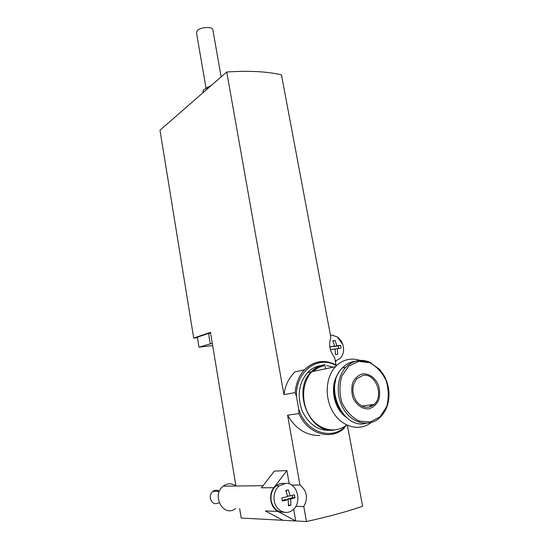 <?xml version="1.0" encoding="UTF-8"?>
<svg xmlns="http://www.w3.org/2000/svg" width="549" height="549" viewBox="0 0 549 549"><rect width="100%" height="100%" fill="white"/><g stroke="black" fill="none" stroke-linecap="round" stroke-linejoin="round"><path stroke-width="0.82" d="M371.076 422.606C359.911 431.569 342.727 427.424 333.579 412.965C324.308 398.629 325.365 377.403 335.549 366.677L311.914 371.673C301.826 382.097 300.728 402.705 309.849 416.451C318.845 430.313 335.762 433.978 346.645 424.981C333.257 441.382 305.834 432.88 298.69 409.012L298.958 413.582L287.587 415.181C295.54 428.906 306.328 435.68 319.957 435.522M298.69 409.012L296.529 396.968L295.19 392.597L283.943 394.621C285.178 385.412 288.863 377.822 295.005 371.865M326.6 365.462L333.106 367.192M332.207 430.128C319.34 431.617 309.368 425.317 302.293 411.228C296.899 396.206 298.642 383.332 307.529 372.606C311.262 368.75 315.6 366.409 320.527 365.586M287.587 415.181L299.967 484.993L291.732 485.09M289.206 483.834L286.887 470.61L273.855 487.704C268.18 494.642 270.403 507.736 277.945 511.428L295.719 520.974L306.445 521.55L303.789 506.562C308.312 498.108 307.042 490.923 299.967 484.993M306.445 521.55C329.688 516.376 348.409 511.27 362.608 506.233L347.387 425.331M235.912 486.009L210.48 332.337L193.701 338.081L159.992 130.202L226.73 72.001C248.642 70.533 266.876 71.473 281.452 74.822L330.889 337.608C328.453 344.587 329.688 351.127 334.581 357.234L336.022 364.893M226.73 72.001L283.943 394.621M293.646 509.136L295.719 520.974L241.217 518.05L239.666 508.69M276.916 485.865L276.82 485.302M286.887 470.61L274.363 471.09L261.468 487.793L273.855 487.704M325.337 366.526L325.749 368.75M303.789 506.562L295.781 506.343M212.676 345.602L198.985 347.16L197.366 337.223L208.538 333.415L210.617 333.147M193.701 338.081L197.448 337.717M202.608 93.042L203.706 89.672L210.013 86.577M206.774 87.785L211.331 85.431M206.04 88.142L196.487 32.837L197.235 30.634C200.296 27.134 212.003 26.311 212.806 29.516L212.902 30.085M198.985 347.16L212.298 343.31M208.538 333.415L210.219 343.585M335.439 361.812L336.269 360.762M330.745 335.24L330.402 335.02M277.945 511.428L265.407 510.961L282.879 520.287M235.439 485.577C231.335 483.038 227.265 483.23 223.244 486.146C210.94 495.116 223.573 518.098 235.528 508.546M284.108 512.244C277.417 512.375 273.107 508.532 271.179 500.722C270.376 494.56 272.016 489.605 276.085 485.872C278.563 483.861 281.287 483.051 284.238 483.429M329.791 346.893L334.609 346.117L332.797 340.778L335.055 340.455L336.866 345.781L340.579 345.307L341.107 348.059L337.388 348.546L337.662 354.263L335.405 354.613L335.13 348.883L330.388 349.658M330.45 335.274L332.591 335.233L337.422 337.059C339.948 338.857 341.759 341.375 342.837 344.614C344.388 350.214 343.482 354.853 340.119 358.531L335.281 360.974M285.796 490.47L288.314 489.845L290.153 495.98L294.401 494.711L294.943 497.771L290.696 499.055L290.997 505.19L288.479 505.842L288.17 499.693L282.33 500.963L281.795 497.881L287.628 496.612L285.796 490.47M274.246 500.777C273.429 494.574 275.07 489.598 279.153 485.838L285.947 483.285C297.489 482.633 302.506 503.213 292.432 510.193C285.83 515.683 275.639 510.488 274.246 500.777M219.106 502.733C214.831 504.826 211.9 503.364 210.315 498.362C209.979 495.445 210.837 493.112 212.895 491.355C215.078 489.838 217.239 489.825 219.38 491.321M335.158 349.082L337.388 348.546M338.712 348.361L338.246 345.884L340.579 345.307M338.246 345.884L333.771 346.543L336.866 345.781M332.9 341.011L335.055 340.455M329.825 347.133L334.609 346.117M288.5 505.176L290.997 505.19M287.724 499.686L287.607 499.007L290.696 499.055M288.678 505.128L288.5 504.133M287.607 499.007L292.61 497.744L294.943 497.771M292.61 497.744L292.198 495.411M287.484 495.96L290.153 495.98M286.413 492.172L286.104 490.394M282.248 500.365L285.089 499.645L288.17 499.693M362.793 375.447C375.276 372.524 384.396 395.52 374.233 404.359C367.967 409.142 361.942 408.017 356.157 400.962C351.58 392.686 351.834 385.247 356.919 378.645L362.793 375.447M334.513 429.977C309.43 434.678 291.697 390.085 311.283 371.81C314.79 368.173 318.845 365.874 323.45 364.913M313.355 371.371C316.746 368.276 320.568 366.375 324.836 365.668M311.914 371.673C315.661 367.796 320.019 365.442 324.974 364.611M335.549 366.677C339.364 362.649 343.804 360.219 348.869 359.382C352.698 358.785 356.514 359.17 360.322 360.528M346.337 417.329C333.195 408.607 329.235 385.082 338.671 372.956M340.97 411.16C334.396 401.614 332.632 391.355 335.672 380.382M371.09 404.791L369.566 407.042M355.155 361.311L355.786 361.242M366.094 423.32C342.267 429.956 323.347 385.947 342.281 368.015C345.726 364.392 349.734 362.196 354.311 361.427M362.491 373.869C368.907 373.313 375.159 377.691 378.419 384.952C379.935 390.126 380.018 395.17 378.659 400.097C376.463 404.476 373.32 407.372 369.223 408.792C362.772 409.533 356.335 405.169 352.993 397.73C351.456 392.439 351.422 387.306 352.87 382.337C355.169 377.986 358.373 375.159 362.491 373.869M344.25 428.227C330.821 440.95 307.488 433.882 298.958 413.582M295.19 392.597C295.911 383.346 299.013 375.742 304.489 369.786C313.355 361.208 323.347 359.321 334.471 364.124M296.529 396.968C294.964 371.673 318.18 354.565 336.448 365.758M372.112 404.647L370.808 406.624M342.281 368.015L345.856 367.281C349.418 363.63 353.549 361.448 358.25 360.727L369.573 362.175L379.64 369.408L383.936 375.365C386.722 380.409 388.383 385.872 388.925 391.753C389.488 402.527 386.448 411.167 379.812 417.659C369.916 427.047 353.611 424.109 344.662 410.782C335.583 397.579 336.276 377.341 345.856 367.281C349.308 363.637 353.33 361.427 357.921 360.652C362.319 359.979 366.657 360.686 370.925 362.779M358.696 361.386L369.573 362.656C376.628 366.444 382.152 372.428 386.146 380.615C388.774 389.502 388.932 398.203 386.626 406.72L380.1 416.766L370.355 421.941L359.272 421.09C351.93 417.405 346.172 411.304 341.993 402.788C339.33 393.523 339.289 384.575 341.876 375.935L348.793 366.08L358.696 361.386M336.86 365.366C325.07 359.183 314.282 360.659 304.489 369.786L294.998 371.851M221.144 76.881L212.806 29.516M263.081 485.7L223.244 486.146M342.837 344.614L337.422 337.059M279.153 485.838L276.085 485.872M219.367 491.355L212.895 491.355M374.233 404.359L361.764 406.088M311.283 371.81L307.529 372.606"/></g></svg>
